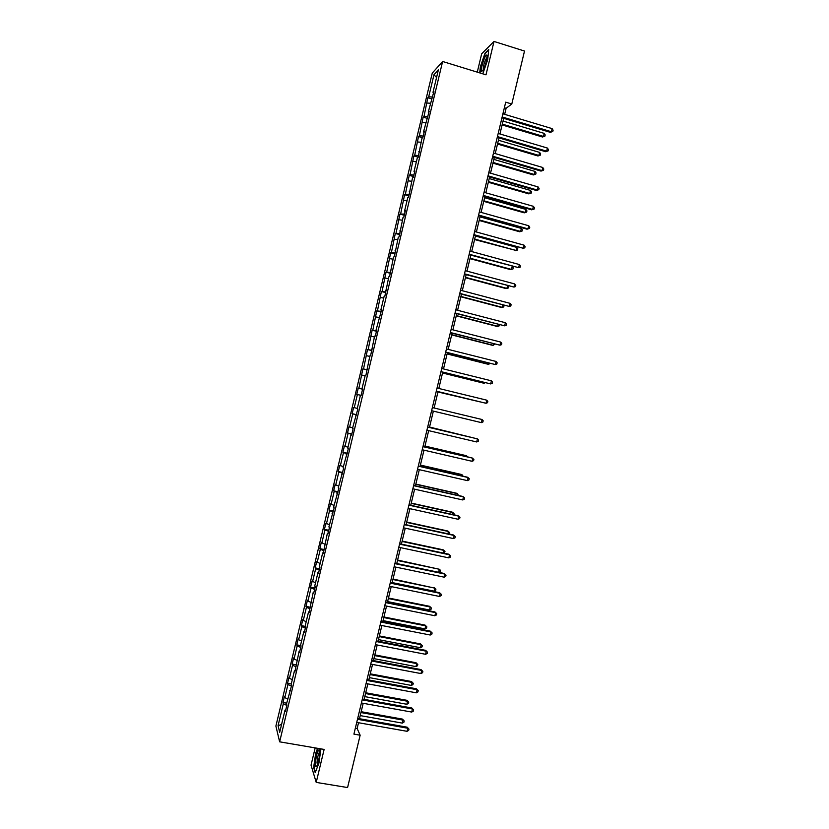 <?xml version="1.0" encoding="UTF-8"?>
<svg xmlns="http://www.w3.org/2000/svg" width="829" height="829" viewBox="0 0 829 829"><rect width="100%" height="100%" fill="white"/><g stroke="black" fill="none" stroke-linecap="round" stroke-linejoin="round"><path stroke-width="1.24" d="M315.175 747.893L311.041 765.146L316.212 782.4L347.579 787.55L360.149 735.209L357.133 728.504L358.522 722.722M432.261 73.118L275.891 726.059L279.642 741.831L442.624 61.481L432.261 73.118M442.624 61.481L486.001 74.828L494.011 41.45L481.67 53.802L477.276 72.144M494.011 41.45L524.508 51.046L511.794 104.008L505.711 102.164L353.921 734.121L360.149 735.209M286.834 705.406L283.311 703.811L282.958 702.515L286.679 703.179M281.591 724.391L278.067 725.686L283.311 703.811M287.694 698.94L284.793 697.635L284.43 696.36L282.958 702.515M284.793 697.635L287.932 684.536L287.559 683.303L291.28 683.977M292.316 679.614L289.404 678.35L289.031 677.138L287.559 683.303M289.404 678.35L292.544 665.241L292.16 664.081L296.026 664.796M296.948 660.288L294.026 659.055L293.632 657.925L292.16 664.081M294.026 659.055L297.165 645.946L296.761 644.858L300.927 645.646M301.58 640.952L298.647 639.76L298.243 638.693L296.761 644.858M298.647 639.76L301.797 626.641L301.373 625.626L305.746 626.475M306.212 621.615L303.279 620.455L302.844 619.46L301.373 625.626M303.279 620.455L306.419 607.336L305.974 606.382L310.357 607.253M310.844 602.269L307.901 601.139L307.455 600.217L305.974 606.382M307.901 601.139L311.041 588.02L310.585 587.139L314.958 588.02M315.486 582.911L312.067 580.974L310.585 587.139M312.533 581.823L315.673 568.694L315.196 567.886L319.569 568.787M320.118 563.554L316.678 561.72L315.196 567.886M317.155 562.497L320.305 549.368L319.807 548.632L324.17 549.544M324.761 544.187L321.289 542.456L319.807 548.632M321.787 543.171L324.937 530.032L324.429 529.368L328.781 530.291M329.403 524.809L325.901 523.192L324.429 529.368M326.419 523.835L329.569 510.695L329.04 510.104L333.403 511.037M334.046 505.431L330.522 503.918L329.04 510.104M331.051 504.488L334.201 491.348L333.652 490.82L338.014 491.784M338.688 486.053L335.134 484.644L333.652 490.82M335.683 485.141L338.833 471.991L338.273 471.535L342.626 472.509M343.33 466.654L339.755 465.359L338.273 471.535M340.325 465.784L343.475 452.634L342.895 452.251L347.247 453.245M347.983 447.256L344.377 446.064L342.895 452.251M344.957 446.427L348.107 433.266L347.517 432.956L351.859 433.961M352.626 427.857L348.999 426.769L347.517 432.956M349.6 427.059L352.75 413.889L352.138 413.65L356.48 414.676M357.278 408.438L353.62 407.464L352.138 413.65M354.242 407.681L357.392 394.511L356.76 394.345L361.102 395.381M432.572 97.024L428.697 96.796L433.992 74.693L438.396 69.812L433.007 92.309L433.94 91.345L428.251 112.143L429.173 111.241L423.505 131.956L424.407 131.137L422.873 137.51L421.982 138.308L418.117 157.396L417.246 158.121L414.023 171.572L414.883 170.898L413.35 177.271L412.5 177.924L408.593 197.147L407.754 197.716L404.531 211.167L405.36 210.639L403.837 217.011L403.018 217.509L399.081 236.866L398.272 237.291L394.324 256.721L393.537 257.063L389.568 276.565L388.801 276.834L384.811 296.399L384.065 296.595L380.853 310.025L381.589 309.87L376.128 329.776L376.843 329.704L375.319 336.056L374.604 336.097L370.573 355.869L369.879 355.848L365.827 375.682L365.154 375.578L361.941 388.988L362.594 389.153L358.242 388.159L356.76 394.345M358.884 388.293L362.874 368.843L367.206 369.9M367.247 369.755L362.874 368.843M363.527 368.915L367.506 349.517L371.838 350.594M371.9 350.315L367.506 349.517M368.169 349.517L372.128 330.191L376.459 331.279M376.563 330.864L372.128 330.191M372.812 330.118L376.76 310.854L381.091 311.963M381.216 311.414L376.76 310.854M377.464 310.709L381.392 291.507L385.713 292.637M385.879 291.963L381.392 291.507M382.117 291.29L386.024 272.161L390.345 273.301M390.542 272.492L386.024 272.161M386.77 271.871L390.666 252.804L394.977 253.964M395.205 253.021L390.666 252.804M391.423 252.451L395.298 233.446L399.619 234.617M399.868 233.55L395.298 233.446M396.075 233.011L399.941 214.079L404.251 215.26M404.542 214.069L399.941 214.079M400.728 213.571L404.583 194.701L408.894 195.903M409.205 194.577L405.391 194.131L404.583 194.701M405.391 194.131L409.225 175.323L413.526 176.546M413.878 175.074L410.044 174.681L409.225 175.323M410.044 174.681L413.868 155.935L418.168 157.168M418.552 155.572L414.707 155.22L413.868 155.935M414.707 155.22L418.51 136.536L422.624 137.738M423.225 136.06L419.37 135.749L418.51 136.536M419.37 135.749L423.153 117.138L426.966 118.267M427.899 116.547L424.033 116.278L423.153 117.138M424.033 116.278L427.805 97.729L431.443 98.827M428.697 96.796L427.805 97.729M361.081 395.464L360.428 395.309L361.081 395.485L362.605 389.133L361.941 388.988M360.428 395.309L357.216 408.718L357.859 408.935L352.491 428.427L353.113 428.728L351.6 435.07L350.978 434.748L347.765 448.147L348.377 448.51L343.051 467.846L343.641 468.292L338.325 487.545L338.906 488.063L333.61 507.234L334.17 507.835L328.895 526.923L329.434 527.596L327.921 533.928L327.382 533.234L323.186 553.668L322.668 552.902L319.466 566.269L319.973 567.088L318.46 573.419L317.963 572.58L314.761 585.937L315.248 586.828L313.725 593.149L313.248 592.238L308.999 612.88L308.543 611.895L305.341 625.253L305.787 626.289L304.274 632.61L303.839 631.543L300.637 644.889L301.072 646.009L299.549 652.319L299.134 651.19L294.834 672.039L294.43 670.827L291.228 684.163L291.621 685.428L286.533 703.79L286.907 705.127L285.394 711.437L285.021 710.08L279.694 732.339L278.067 725.686M290.44 690.36L289.725 690.453M291.466 686.08L287.932 684.536M295.145 670.744L294.43 670.827M296.098 666.754L292.544 665.241M299.839 651.128L299.134 651.19M300.73 647.408L297.165 645.946M304.544 631.501L303.839 631.543M305.362 628.061L301.797 626.641M309.248 611.864L308.543 611.895M310.005 608.714L306.419 607.336M313.953 592.227L313.248 592.238M314.637 589.357L311.041 588.02M318.657 572.58L317.963 572.58M319.279 569.989L315.673 568.694M323.362 552.933L322.668 552.902M323.921 550.611L320.305 549.368M328.077 533.265L327.382 533.234M328.564 531.234L324.937 530.032M332.781 513.607L332.097 513.545M333.206 511.856L329.569 510.695M337.496 493.929L336.812 493.856M337.849 492.457L334.201 491.348M342.211 474.25L341.538 474.157M342.491 473.069L338.833 471.991M346.926 454.561L346.253 454.458M347.144 453.66L343.475 452.634M351.641 434.873L350.978 434.748M351.797 434.251L348.107 433.266M356.366 415.174L355.703 415.028M356.449 414.832L352.75 413.889M361.102 395.412L357.392 394.511M365.092 375.827L362.035 375.122M367.32 369.433L366.667 369.257M369.744 356.397L366.677 355.734M372.045 349.714L371.392 349.517M374.397 336.968L371.33 336.336M376.77 329.983L376.128 329.776M379.06 317.528L375.972 316.927M381.495 310.253L380.853 310.025M383.713 298.077L380.625 297.518M386.231 290.513L385.589 290.264M388.376 278.617L385.278 278.098M390.956 270.762L390.324 270.503M393.039 259.156L389.931 258.679M395.692 251L395.06 250.731M397.702 239.695L394.583 239.239M400.428 231.239L399.796 230.949M402.366 220.224L399.236 219.809M405.163 211.478L404.531 211.167M407.029 200.742L403.899 200.359M409.899 191.706L409.277 191.375M411.702 181.25L408.552 180.909M414.635 171.924L414.023 171.572M416.365 161.759L413.215 161.458M419.37 152.132L418.759 151.769M421.039 142.256L417.878 141.987M424.116 132.339L423.505 131.956M425.712 122.754L422.541 122.526M428.862 112.537L428.251 112.143M430.386 103.242L427.204 103.045M433.608 92.724L433.007 92.309M316.212 782.4L324.129 749.426L279.642 741.831M504.654 114.34L506.104 108.298L511.794 104.008M359.485 718.712L363.185 703.303M364.138 699.344L367.848 683.863M368.791 679.967L372.522 664.423M373.444 660.578L377.195 644.983M378.107 641.19L381.868 625.532M382.76 621.791L386.542 606.072M387.423 602.393L391.215 586.611M392.086 582.984L395.889 567.129M396.749 563.565L400.573 547.658M401.412 544.145L405.246 528.166M406.086 524.716L409.93 508.685M410.749 505.275L414.614 489.183M415.422 485.835L419.298 469.68M420.096 466.385L423.992 450.168M424.769 446.924L428.676 430.655M429.443 427.463L433.36 411.122M434.116 407.992L438.044 391.651M438.81 388.469L442.727 372.169M443.505 368.926L447.401 352.677M448.199 349.382L452.085 333.185M452.893 329.828L456.769 313.683M457.587 310.274L461.452 294.181M462.292 290.71L466.147 274.668M466.986 271.145L470.831 255.145M471.691 251.56L475.525 235.623M476.395 231.975L480.209 216.089M481.1 212.39L484.903 196.556M485.804 192.794L489.597 177.002M490.519 173.188L494.302 157.458M495.224 153.583L498.996 137.894M499.939 133.966L503.69 118.329M504.364 107.77L506.104 108.298M355.34 728.183L357.133 728.504M436.551 77.522L433.992 74.693M285.746 709.966L285.021 710.08M358.242 388.159L362.584 389.195M482.799 73.843L487.68 59.812L488.727 49.471L485.017 53.139L480.343 66.859L479.711 72.89M317.59 748.307L315.694 753.209L313.642 767.509L315.207 772.669L318.896 763.219L320.937 748.877M501.949 117.811L550.342 132.339L551.347 131.738L502.156 116.962M552.104 128.619L553.109 130.205L552.808 131.448L551.347 131.738L552.104 128.619L502.902 113.811M552.808 131.448L550.342 132.339M502.105 124.93L542.508 137.013L543.472 136.433L544.207 133.386L503.037 121.055M502.301 124.122L543.472 136.433L544.912 136.143L542.508 137.013M544.207 133.386L545.202 134.93L544.912 136.143M497.245 137.376L545.679 151.717L546.674 151.179L497.441 136.588M547.42 148.059L548.435 149.614L548.135 150.868L546.674 151.179L547.42 148.059L498.188 133.448M548.135 150.868L545.679 151.717M492.55 156.94L541.016 171.095L542 170.608L492.727 156.215M542.746 167.489L543.772 169.023L543.472 170.277L542 170.608L542.746 167.489L493.483 153.064M543.472 170.277L541.016 171.095M497.514 144.049L537.948 155.976L538.902 155.448L539.627 152.401L498.436 140.225M497.701 143.303L538.902 155.448L540.342 155.137L537.948 155.976M539.627 152.401L540.632 153.925L540.342 155.137M492.923 163.168L533.389 174.929L534.322 174.463L535.057 171.416L493.835 159.396M493.089 162.463L534.322 174.463L535.772 174.131L533.389 174.929M535.057 171.416L536.062 172.919L535.772 174.131M486.975 55.356L486.727 55.077C485.172 54.092 480.323 69.242 481.462 71.491L483.141 70.341C485.908 64.299 487.183 59.305 486.975 55.356M487.069 57.45L486.747 57.678C484.426 61.719 483.255 65.792 483.224 69.885M480.043 72.993L480.696 66.828L485.224 53.533L488.654 50.134M319.673 752.68L319.061 749.675C317.269 751.488 316.056 756.162 315.393 763.664C315.393 766.929 315.932 767.581 317.01 765.623C318.491 761.996 319.383 757.675 319.673 752.68M319.673 751.955L319.455 752.131C318.181 754.369 317.372 757.841 317.03 762.535L317.362 764.794M315.455 772.037L313.994 767.271L315.984 753.395L317.932 748.369M487.846 176.504L536.353 190.473L537.327 190.028L488.012 175.831M538.073 186.919L539.099 188.432L538.798 189.675L537.327 190.028L538.073 186.919L488.768 172.681M538.798 189.675L536.353 190.473M488.333 182.276L528.829 193.882L529.752 193.468L530.487 190.421L489.224 178.556M488.488 181.624L529.752 193.468L531.202 193.116L528.829 193.882M530.487 190.421L531.503 191.903L531.202 193.116M483.152 196.058L531.7 209.83L532.653 209.447L483.307 195.437M533.399 206.338L534.436 207.83L534.135 209.074L532.653 209.447L533.399 206.338L484.053 192.297M534.135 209.074L531.7 209.83M483.742 201.374L524.27 212.835L525.182 212.462L525.918 209.426L484.623 197.716M483.887 200.784L525.182 212.462L526.643 212.089L524.27 212.835M525.918 209.426L526.933 210.877L526.643 212.089M478.457 215.602L527.037 229.187L527.98 228.856L478.592 215.043M528.726 225.747L529.762 227.219L529.462 228.462L527.98 228.856L528.726 225.747L479.349 211.903M529.462 228.462L527.037 229.187M479.162 220.473L519.71 231.778L520.612 231.457L521.348 228.421L480.022 216.866M479.286 219.934L520.612 231.457L522.073 231.063L519.71 231.778M521.348 228.421L522.363 229.851L522.073 231.063M473.763 235.135L523.306 248.265L473.887 234.638M524.052 245.156L525.099 246.607L524.798 247.84L523.306 248.265L524.052 245.156L474.644 231.498M524.798 247.84L522.384 248.545M474.571 239.56L516.042 250.451L516.778 247.405L475.431 236.006M474.696 239.073L516.042 250.451L517.514 250.026L515.161 250.71M516.778 247.405L517.804 248.814L517.514 250.026M469.079 254.669L518.643 267.663L469.183 254.223M519.389 264.555L520.436 265.985L520.135 267.218L518.643 267.663L519.389 264.555L469.939 251.083M469.991 258.638L510.602 269.643L511.483 269.425L512.208 266.389L513.244 267.777L512.954 268.99L511.483 269.425L470.095 258.213M464.385 274.202L513.97 287.062L464.478 273.808M514.726 283.953L515.773 285.352L515.472 286.596L513.97 287.062L514.726 283.953L465.235 270.668M465.411 277.715L506.053 288.565L506.913 288.399L507.555 285.746M465.504 277.342L506.913 288.399L508.395 287.943L508.042 285.881M459.701 293.715L509.307 306.44L459.774 293.383M510.053 303.341L511.12 304.72L510.819 305.953L509.307 306.44L510.053 303.341L460.53 290.243M455.007 313.227L504.643 325.818L455.08 312.958M505.389 322.719L506.457 324.077L506.156 325.31L504.643 325.818L505.389 322.719L455.826 309.818M450.323 332.74L499.98 345.196L450.375 332.512M500.726 342.087L501.804 343.424L501.504 344.667L499.98 345.196L500.726 342.087L451.131 329.382M445.639 352.232L495.327 364.563L445.681 352.076M496.074 361.454L497.141 362.77L496.851 364.014L495.327 364.563L496.074 361.454L446.437 348.936M440.955 371.734L490.664 383.92L440.987 371.62M491.41 380.822L492.488 382.107L492.188 383.35L490.664 383.92L491.41 380.822L441.743 368.49M436.282 391.215L486.012 403.277L436.292 391.164M486.758 400.179L487.835 401.443L487.535 402.687L486.012 403.277L486.758 400.179L437.049 388.034M432.355 407.578L482.095 419.526L481.348 422.624L431.598 410.707M482.095 419.526L483.183 420.769L482.892 422.013L481.348 422.624M427.66 427.101L477.442 438.862L476.696 441.961L426.904 430.23M427.671 427.049L477.442 438.862L478.54 440.085L478.24 441.329L476.696 441.961M422.966 446.634L472.789 458.199L472.043 461.297L422.22 449.753M422.997 446.52L472.002 457.909L473.887 459.401L473.597 460.644L472.043 461.297M418.282 466.147L468.136 477.535L467.39 480.623L417.536 469.276M418.324 465.981L467.369 477.183L469.245 478.706L468.945 479.95L467.39 480.623M460.831 296.782L501.504 307.486L502.353 307.372L502.892 305.103M460.903 296.461L502.353 307.372L503.835 306.896L503.887 305.362M456.251 315.849L496.954 326.388L497.783 326.325L498.239 324.45M456.313 315.58L497.783 326.325L499.276 325.828L499.524 324.781M451.67 334.906L492.405 345.299L493.224 345.289L493.587 343.797M451.722 334.688L493.224 345.289L494.872 344.118M447.1 353.952L487.856 364.2L488.664 364.232L488.934 363.123M447.132 353.796L488.664 364.232L490.229 363.454M442.52 372.998L483.317 383.091L484.281 382.459M442.551 372.895L484.115 383.174L485.348 382.718M480.126 401.899L437.961 391.993L479.639 401.775M471.09 437.308L429.546 427.049M471.618 437.432L429.526 427.101M466.447 456.613L466.623 455.857L465.877 455.577L424.976 446.064M467.556 456.872L466.623 455.857L424.945 446.168M461.805 475.908L462.074 474.779L461.338 474.437L420.407 465.079M463.1 476.209L462.074 474.779L420.365 465.235M413.598 485.659L463.494 496.851L462.748 499.949L412.842 488.789M413.65 485.431L462.727 496.447L464.603 498.011L464.302 499.245L462.748 499.949M457.162 495.203L457.525 493.68L456.8 493.296L415.837 484.084M458.458 495.493L457.525 493.68L415.785 484.302M408.915 505.162L458.841 516.166L458.095 519.265L408.158 508.291M408.977 504.882L458.095 515.711L459.96 517.306L459.66 518.539L458.095 519.265M452.52 514.488L452.976 512.581L452.261 512.146L411.277 503.089M453.815 514.768L454.074 513.7L452.976 512.581L411.215 503.358M404.231 524.664L454.199 535.482L453.453 538.57L403.474 527.793M404.314 524.332L453.463 534.974L455.318 536.591L455.017 537.834L453.453 538.57M447.888 533.762L448.437 531.482L447.733 530.985L406.707 522.083M448.841 533.969L449.536 532.57L448.437 531.482L406.635 522.405M399.547 544.156L449.546 554.788L448.81 557.876L398.801 547.275M399.64 543.762L448.831 554.218L450.675 555.876L450.375 557.109L448.81 557.876M443.246 553.036L443.888 550.363L443.204 549.824L402.148 541.078M443.702 553.13L444.997 551.44L443.888 550.363L402.065 541.451M394.863 563.647L444.904 574.082L444.157 577.171L394.117 566.767M394.977 563.192L444.199 573.471L446.033 575.15L445.743 576.383L444.157 577.171M396.759 563.544L438.624 572.279L439.349 569.254L397.588 560.062M438.624 572.279L440.168 571.513L440.458 570.3L439.349 569.254L397.485 560.487M390.19 583.119L440.261 593.377L439.515 596.465L389.433 586.248M390.304 582.621L439.567 592.704L441.401 594.424L441.101 595.657L439.515 596.465M439.567 592.704L441.401 594.424M392.179 582.569L434.075 591.15L434.81 588.124L393.029 579.036M434.137 587.492L435.919 589.16L434.81 588.124L392.915 579.523M435.919 589.16L435.629 590.362L434.075 591.15M385.506 602.6L435.619 612.662L434.883 615.75L384.76 605.719M385.64 602.03L434.945 611.937L436.759 613.678L436.468 614.921L434.883 615.75M434.945 611.937L436.759 613.678M387.62 601.595L429.536 610.02L430.261 606.994L429.609 606.31L388.48 598.01M429.609 606.31L431.391 608.009L430.261 606.994L388.345 598.548M431.391 608.009L431.101 609.211L429.536 610.02M380.832 622.061L430.987 631.936L430.241 635.024L380.086 625.18M380.988 621.439L430.313 631.159L432.127 632.941L431.836 634.175L430.241 635.024M430.313 631.159L432.127 632.941M383.05 620.61L424.997 628.89L425.723 625.864L425.09 625.118L383.92 616.973M425.09 625.118L426.852 626.848L425.723 625.864L383.775 617.564M426.852 626.848L426.562 628.061L424.997 628.89M376.159 641.522L426.344 651.211L425.609 654.299L375.413 644.641M376.325 640.848L425.691 650.382L427.495 652.185L427.204 653.418L425.609 654.299M425.691 650.382L427.495 652.185M378.48 639.625L420.458 647.739L421.194 644.724L420.562 643.936L379.371 635.936M420.562 643.936L422.324 645.687L421.194 644.724L379.216 636.579M422.324 645.687L422.034 646.9L420.458 647.739M371.485 660.972L421.712 670.474L420.966 673.562L370.739 664.091M371.661 660.247L421.07 669.594L422.863 671.428L422.572 672.661L420.966 673.562M421.07 669.594L422.863 671.428M373.91 658.63L415.93 666.599L416.655 663.573L416.034 662.734L374.812 654.889M416.034 662.734L417.795 664.516L416.655 663.573L374.646 655.584M417.795 664.516L417.505 665.728L415.93 666.599M366.822 680.422L417.08 689.728L416.334 692.816L366.066 683.542M367.009 679.635L416.448 688.806L418.241 690.671L417.94 691.904L416.334 692.816M416.448 688.806L418.241 690.671M369.351 677.625L411.391 685.438L412.117 682.422L411.516 681.531L370.262 673.832M411.516 681.531L413.267 683.345L412.117 682.422L370.086 674.578M413.267 683.345L412.977 684.557L411.391 685.438M362.149 699.863L412.448 708.982L411.702 712.07L361.403 702.982M362.346 699.023L411.826 707.997L413.609 709.904L413.308 711.137L411.702 712.07M411.826 707.997L413.609 709.904M364.791 696.619L406.863 704.277L407.588 701.261L406.998 700.318L365.713 692.775M406.998 700.318L408.738 702.163L407.588 701.261L365.516 693.572M408.738 702.163L408.448 703.375L406.863 704.277M357.475 719.292L407.816 728.235L407.07 731.313L356.729 722.411M357.693 718.401L407.205 727.199L408.987 729.126L408.687 730.359L407.07 731.313M407.205 727.199L408.987 729.126M360.232 715.603L402.334 723.116L403.06 720.1L402.479 719.106L361.164 711.707M402.479 719.106L404.21 720.981L403.06 720.1L360.957 712.567M404.21 720.981L403.92 722.183L402.334 723.116M487.11 56.921L486.727 55.077M319.652 751.457L319.061 749.675"/></g></svg>
